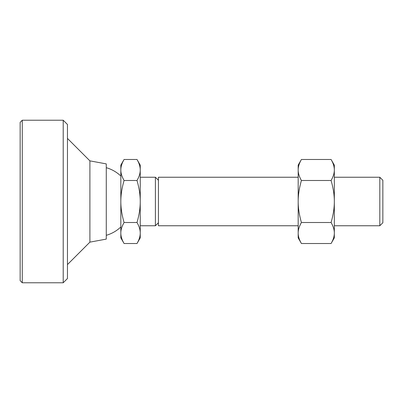 <?xml version="1.0" encoding="UTF-8"?>
<svg xmlns="http://www.w3.org/2000/svg" width="403" height="403" viewBox="0 0 403 403"><rect width="100%" height="100%" fill="white"/><g stroke="black" fill="none" stroke-linecap="round" stroke-linejoin="round"><path stroke-width="0.6" d="M89.899 160.862L106.276 163.895L106.276 239.105L89.899 242.138L89.899 160.862L67.457 138.42M379.817 225.761L379.817 177.239L382.85 180.272L382.85 222.728L379.817 225.761L334.329 225.761M158.439 222.728L155.402 225.761L155.402 177.239L140.239 177.239M298.18 177.239L158.439 177.239L158.439 225.761L298.18 225.761M136.99 180.489C139.181 188.005 140.264 195.012 140.239 201.5C140.264 207.988 139.181 214.995 136.99 222.511L124.084 222.511C121.892 214.995 120.809 207.988 120.835 201.5C120.809 195.012 121.892 188.005 124.084 180.489C121.892 176.731 120.809 173.23 120.835 169.985C120.809 166.741 121.892 163.235 124.084 159.477L136.99 159.477C139.181 163.235 140.264 166.741 140.239 169.985C140.264 173.23 139.181 176.731 136.99 180.489L124.084 180.489M136.99 222.511C139.181 226.269 140.264 229.77 140.239 233.015C140.264 236.259 139.181 239.765 136.99 243.523L124.084 243.523C121.892 239.765 120.809 236.259 120.835 233.015C120.809 229.77 121.892 226.269 124.084 222.511M136.99 159.477L140.239 165.109L140.239 237.891L136.99 243.523M124.084 159.477L120.835 165.109L120.835 237.891L124.084 243.523M331.08 159.477C333.266 163.235 334.349 166.741 334.329 169.985C334.349 173.23 333.266 176.731 331.08 180.489L301.429 180.489C299.238 176.731 298.155 173.23 298.18 169.985C298.155 166.741 299.238 163.235 301.429 159.477L331.08 159.477L334.329 165.109L334.329 201.5C334.349 207.988 333.266 214.995 331.08 222.511C333.266 226.269 334.349 229.77 334.329 233.015C334.349 236.259 333.266 239.765 331.08 243.523L301.429 243.523C299.238 239.765 298.155 236.259 298.18 233.015C298.155 229.77 299.238 226.269 301.429 222.511C299.238 214.995 298.155 207.988 298.18 201.5C298.155 195.012 299.238 188.005 301.429 180.489M331.08 222.511L301.429 222.511M331.08 180.489C333.266 188.005 334.349 195.012 334.329 201.5L334.329 237.891L331.08 243.523M301.429 243.523L298.18 237.891L298.18 165.109L301.429 159.477M22.271 282.775L20.15 280.649L20.15 122.351L22.271 120.225L22.271 282.775L63.211 282.775L63.211 120.225L67.457 124.472L67.457 278.528L63.211 282.775M89.899 242.138L67.457 264.58M120.835 176.025A35.177 35.177 0 0 0 106.276 167.688M379.817 177.239L334.329 177.239M158.439 180.272L155.402 177.239M106.276 235.312A35.177 35.177 0 0 0 120.835 226.975M155.402 225.761L140.239 225.761M22.271 120.225L63.211 120.225"/></g></svg>
